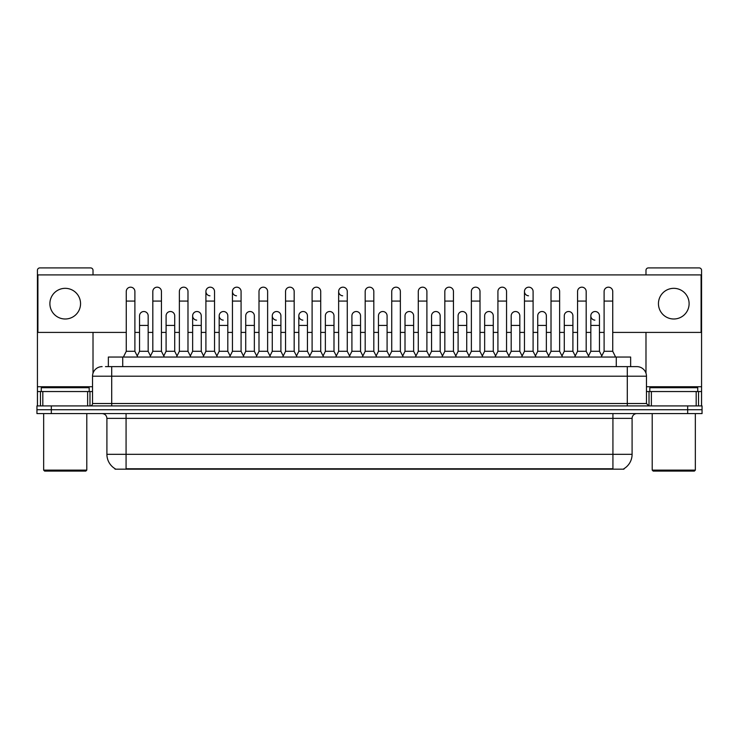 <?xml version="1.0" encoding="UTF-8"?>
<svg xmlns="http://www.w3.org/2000/svg" width="739" height="739" viewBox="0 0 739 739"><rect width="100%" height="100%" fill="white"/><g stroke="black" fill="none" stroke-linecap="round" stroke-linejoin="round"><path stroke-width="1.11" d="M108.356 366.627L108.356 357.039L630.644 357.039L630.644 366.627M623.947 468.702L623.947 469.173L115.053 469.173L115.053 468.702M115.201 468.785A16.775 16.775 0 0 1 106.906 454.319L126.073 454.319L126.073 468.785L612.927 468.785L612.927 454.319L632.094 454.319L632.094 418.376A4.794 4.794 0 0 1 636.879 413.581M106.906 454.319L106.906 418.376C106.628 415.466 105.03 413.868 102.121 413.581M623.799 468.785A16.775 16.775 0 0 0 632.094 454.319M51.324 405.914L702.05 405.914L702.05 409.748L36.95 409.748L36.95 413.581L51.324 413.581L51.324 409.748L36.95 409.748L36.95 405.914L51.324 405.914L51.324 409.748L702.05 409.748L702.05 413.581L51.324 413.581M105.695 366.627L633.526 366.627M105.474 366.627L111.7 366.627L111.7 376.206L92.532 376.206L92.532 403.522A2.393 2.393 0 0 1 90.14 405.914M102.121 366.627A9.579 9.579 0 0 0 92.532 376.206M636.879 366.627A9.579 9.579 0 0 1 646.468 376.206L627.3 376.206L627.3 366.627L636.732 366.627M646.468 376.206L646.468 403.522L648.86 405.914M123.395 357.039L126.267 351.293L134.895 351.293L137.768 357.039M134.895 351.293L134.895 291.489A4.314 4.314 0 0 0 130.581 287.175A4.314 4.314 0 0 1 130.849 287.185M126.267 351.293L126.267 301.078L134.895 301.078M126.267 301.078L126.267 291.489A4.314 4.314 0 0 1 130.581 287.175M137.214 355.939L139.542 351.293L148.169 351.293L150.488 355.939M148.169 351.293L148.169 315.83A4.314 4.314 0 0 0 144.123 311.525A4.314 4.314 0 0 1 148.169 315.83M139.542 351.293L139.542 325.419L148.169 325.419M139.542 325.419L139.542 315.83A4.314 4.314 0 0 1 144.123 311.525M149.943 357.039L152.816 351.293L161.444 351.293L164.317 357.039M161.444 351.293L161.444 291.489A4.314 4.314 0 0 0 157.13 287.175A4.314 4.314 0 0 1 157.398 287.185M152.816 351.293L152.816 301.078L161.444 301.078M152.816 301.078L152.816 291.489A4.314 4.314 0 0 1 157.13 287.175M176.482 357.039L179.365 351.293L187.983 351.293L190.865 357.039M187.983 351.293L187.983 291.489A4.314 4.314 0 0 0 183.678 287.175A4.314 4.314 0 0 1 183.946 287.185M179.365 351.293L179.365 301.078L187.983 301.078M179.365 301.078L179.365 291.489A4.314 4.314 0 0 1 183.678 287.175M203.031 357.039L205.904 351.293L214.532 351.293L217.405 357.039M214.532 351.293L214.532 291.489A4.314 4.314 0 0 0 210.218 287.175A4.314 4.314 0 0 0 205.913 291.351A4.314 4.314 0 0 0 209.95 295.794M205.904 351.293L205.904 301.078L214.532 301.078M205.904 301.078L205.904 291.489A4.314 4.314 0 0 1 210.495 287.185M229.58 357.039L232.452 351.293L241.08 351.293L243.953 357.039M241.08 351.293L241.08 291.489A4.314 4.314 0 0 0 236.766 287.175A4.314 4.314 0 0 0 232.452 291.351A4.314 4.314 0 0 0 236.498 295.794M232.452 351.293L232.452 301.078L241.08 301.078M232.452 301.078L232.452 291.489A4.314 4.314 0 0 1 237.034 287.185M163.762 355.939L166.09 351.293L174.718 351.293L177.037 355.939M174.718 351.293L174.718 315.83A4.314 4.314 0 0 0 170.672 311.525A4.314 4.314 0 0 1 174.718 315.83M166.09 351.293L166.09 325.419L174.718 325.419M166.09 325.419L166.09 315.83A4.314 4.314 0 0 1 170.672 311.525M190.311 355.939L192.639 351.293L201.257 351.293L203.585 355.939M201.257 351.293L201.257 315.83A4.314 4.314 0 0 0 197.221 311.525A4.314 4.314 0 0 1 201.257 315.83M192.639 351.293L192.639 325.419L201.257 325.419M192.639 325.419L192.639 315.83A4.314 4.314 0 0 1 197.221 311.525M216.86 355.939L219.178 351.293L227.806 351.293L230.134 355.939M227.806 351.293L227.806 315.83A4.314 4.314 0 0 0 223.769 311.525A4.314 4.314 0 0 1 227.806 315.83M219.178 351.293L219.178 325.419L227.806 325.419M219.178 325.419L219.178 315.83A4.314 4.314 0 0 1 223.769 311.525M87.627 405.914L87.627 391.541L42.816 391.541L42.816 405.914M93.012 274.908L93.012 270.308A2.393 2.393 0 0 0 90.62 267.915L39.823 267.915A2.393 2.393 0 0 0 37.43 270.308L37.43 391.541L42.816 391.541M93.012 332.411L93.012 373.213M87.627 391.541L92.532 391.541M37.43 405.914L37.43 391.541M696.184 405.914L696.184 391.541L651.373 391.541L651.373 405.914M696.184 391.541L701.57 391.541L701.57 270.308A2.393 2.393 0 0 0 699.177 267.915L648.38 267.915A2.393 2.393 0 0 0 645.988 270.308L645.988 274.908M645.988 332.411L645.988 373.213M646.468 391.541L651.373 391.541M701.57 391.541L701.57 405.914M89.179 391.541L89.179 387.707L41.264 387.707L41.264 391.541M43.656 413.581L43.656 470.124L86.786 470.124L86.786 413.581M86.786 470.124L85.826 471.085L44.617 471.085L43.656 470.124M697.736 391.541L697.736 387.707L649.821 387.707L649.821 391.541M652.214 413.581L652.214 470.124L695.344 470.124L695.344 413.581M695.344 470.124L694.383 471.085L653.174 471.085L652.214 470.124M601.786 355.939L599.458 351.293L590.831 351.293L590.831 315.83A4.314 4.314 0 0 1 595.144 311.516A4.314 4.314 0 0 0 590.831 315.701A4.314 4.314 0 0 0 594.877 320.135M535.969 357.039L533.096 351.293L524.468 351.293L524.468 291.489A4.314 4.314 0 0 1 528.782 287.175A4.314 4.314 0 0 0 524.468 291.351A4.314 4.314 0 0 0 528.505 295.794M350.138 357.039L347.265 351.293L338.638 351.293L338.638 291.489A4.314 4.314 0 0 1 342.951 287.175A4.314 4.314 0 0 0 338.647 291.351A4.314 4.314 0 0 0 342.684 295.794M309.77 355.939L307.442 351.293L298.824 351.293L298.824 315.83A4.314 4.314 0 0 1 303.138 311.516A4.314 4.314 0 0 0 298.824 315.701A4.314 4.314 0 0 0 302.861 320.135M283.222 355.939L280.903 351.293L272.275 351.293L272.275 315.83A4.314 4.314 0 0 1 276.589 311.516A4.314 4.314 0 0 0 272.275 315.701A4.314 4.314 0 0 0 276.312 320.135M223.492 311.516A4.314 4.314 0 0 0 219.187 315.701A4.314 4.314 0 0 0 223.224 320.135M196.943 311.516A4.314 4.314 0 0 0 192.639 315.701A4.314 4.314 0 0 0 196.676 320.135M673.774 288.33A15.334 15.334 0 0 0 658.449 303.664A15.334 15.334 0 0 0 673.774 318.999A15.334 15.334 0 0 0 689.108 303.664A15.334 15.334 0 0 0 673.774 288.33M65.226 288.33A15.334 15.334 0 0 0 49.892 303.664A15.334 15.334 0 0 0 65.226 318.999A15.334 15.334 0 0 0 80.551 303.664A15.334 15.334 0 0 0 65.226 288.33M466.725 315.83L466.725 315.83A4.314 4.314 0 0 0 462.688 311.525A4.314 4.314 0 0 1 466.725 315.83L466.725 351.293L469.053 355.939M360.54 315.83L360.54 315.83A4.314 4.314 0 0 0 356.494 311.525A4.314 4.314 0 0 1 360.54 315.83L360.54 351.293L362.867 355.939M388.862 357.039L391.735 351.293L400.362 351.293L400.362 291.489A4.314 4.314 0 0 0 396.049 287.175A4.314 4.314 0 0 1 396.316 287.185M309.216 357.039L312.098 351.293L320.717 351.293L320.717 291.489A4.314 4.314 0 0 0 316.403 287.175A4.314 4.314 0 0 1 316.68 287.185M612.733 332.411L701.089 332.411L701.089 274.908L37.911 274.908L37.911 332.411L126.267 332.411M134.895 332.411L139.542 332.411M148.169 332.411L152.816 332.411M161.444 332.411L166.09 332.411M174.718 332.411L179.365 332.411M187.983 332.411L192.639 332.411M201.257 332.411L205.904 332.411M214.532 332.411L219.178 332.411M227.806 332.411L232.452 332.411M241.08 332.411L245.727 332.411M254.355 332.411L259.001 332.411M267.629 332.411L272.275 332.411M280.903 332.411L285.55 332.411M294.177 332.411L298.824 332.411M307.442 332.411L312.098 332.411M320.717 332.411L325.363 332.411M333.991 332.411L338.638 332.411M347.265 332.411L351.912 332.411M360.54 332.411L365.186 332.411M373.814 332.411L378.46 332.411M387.088 332.411L391.735 332.411M400.362 332.411L405.009 332.411M413.637 332.411L418.283 332.411M426.902 332.411L431.558 332.411M440.176 332.411L444.823 332.411M453.45 332.411L458.097 332.411M466.725 332.411L471.371 332.411M479.999 332.411L484.645 332.411M493.273 332.411L497.92 332.411M506.548 332.411L511.194 332.411M519.822 332.411L524.468 332.411M533.096 332.411L537.743 332.411M546.361 332.411L551.017 332.411M559.635 332.411L564.282 332.411M572.91 332.411L577.556 332.411M586.184 332.411L590.831 332.411M599.458 332.411L604.105 332.411M256.128 357.039L259.001 351.293L267.629 351.293L267.629 291.489A4.314 4.314 0 0 0 263.315 287.175A4.314 4.314 0 0 1 263.583 287.185M282.677 357.039L285.55 351.293L294.177 351.293L294.177 291.489A4.314 4.314 0 0 0 289.864 287.175A4.314 4.314 0 0 1 290.131 287.185M254.355 315.83L254.355 315.83A4.314 4.314 0 0 0 250.309 311.525A4.314 4.314 0 0 1 254.355 315.83L254.355 351.293L256.673 355.939M333.991 315.83L333.991 315.83A4.314 4.314 0 0 0 329.954 311.525A4.314 4.314 0 0 1 333.991 315.83L333.991 351.293L336.319 355.939M387.088 315.83L387.088 315.83A4.314 4.314 0 0 0 383.042 311.525A4.314 4.314 0 0 1 387.088 315.83L387.088 351.293L389.407 355.939M546.361 315.83L546.361 315.83A4.314 4.314 0 0 0 542.324 311.525A4.314 4.314 0 0 1 546.361 315.83L546.361 351.293L548.689 355.939M267.629 351.293L270.502 357.039M259.001 351.293L259.001 301.078L267.629 301.078M259.001 301.078L259.001 291.489A4.314 4.314 0 0 1 263.315 287.175M294.177 351.293L297.05 357.039M285.55 351.293L285.55 301.078L294.177 301.078M285.55 301.078L285.55 291.489A4.314 4.314 0 0 1 289.864 287.175M320.717 351.293L323.599 357.039M312.098 351.293L312.098 301.078L320.717 301.078M312.098 301.078L312.098 291.489A4.314 4.314 0 0 1 316.403 287.175M243.408 355.939L245.727 351.293L254.355 351.293M245.727 351.293L245.727 325.419L254.355 325.419M245.727 325.419L245.727 315.83A4.314 4.314 0 0 1 250.309 311.525M272.275 351.293L269.947 355.939M280.903 351.293L280.903 315.83A4.314 4.314 0 0 0 276.857 311.525A4.314 4.314 0 0 1 280.903 315.83M298.824 351.293L296.496 355.939M307.442 351.293L307.442 315.83A4.314 4.314 0 0 0 303.406 311.525A4.314 4.314 0 0 1 307.442 315.83M338.638 351.293L335.765 357.039M347.265 351.293L347.265 291.489A4.314 4.314 0 0 0 342.951 287.175A4.314 4.314 0 0 1 343.229 287.185M362.313 357.039L365.186 351.293L373.814 351.293L376.687 357.039M373.814 351.293L373.814 291.489A4.314 4.314 0 0 0 369.5 287.175A4.314 4.314 0 0 1 369.768 287.185M365.186 351.293L365.186 301.078L373.814 301.078M365.186 301.078L365.186 291.489A4.314 4.314 0 0 1 369.5 287.175M400.362 351.293L403.235 357.039M391.735 351.293L391.735 301.078L400.362 301.078M391.735 301.078L391.735 291.489A4.314 4.314 0 0 1 396.049 287.175M415.401 357.039L418.283 351.293L426.902 351.293L429.784 357.039M426.902 351.293L426.902 291.489A4.314 4.314 0 0 0 422.597 287.175A4.314 4.314 0 0 1 422.865 287.185M418.283 351.293L418.283 301.078L426.902 301.078M418.283 301.078L418.283 291.489A4.314 4.314 0 0 1 422.597 287.175M441.95 357.039L444.823 351.293L453.45 351.293L456.323 357.039M453.45 351.293L453.45 291.489A4.314 4.314 0 0 0 449.136 287.175A4.314 4.314 0 0 1 449.414 287.185M444.823 351.293L444.823 301.078L453.45 301.078M444.823 301.078L444.823 291.489A4.314 4.314 0 0 1 449.136 287.175M323.045 355.939L325.363 351.293L333.991 351.293M325.363 351.293L325.363 325.419L333.991 325.419M325.363 325.419L325.363 315.83A4.314 4.314 0 0 1 329.954 311.525M349.593 355.939L351.912 351.293L360.54 351.293M351.912 351.293L351.912 325.419L360.54 325.419M351.912 325.419L351.912 315.83A4.314 4.314 0 0 1 356.494 311.525M376.133 355.939L378.46 351.293L387.088 351.293M378.46 351.293L378.46 325.419L387.088 325.419M378.46 325.419L378.46 315.83A4.314 4.314 0 0 1 383.042 311.525M402.681 355.939L405.009 351.293L413.637 351.293L415.955 355.939M413.637 351.293L413.637 315.83A4.314 4.314 0 0 0 409.591 311.525A4.314 4.314 0 0 1 413.637 315.83M405.009 351.293L405.009 325.419L413.637 325.419M405.009 325.419L405.009 315.83A4.314 4.314 0 0 1 409.591 311.525M429.23 355.939L431.558 351.293L440.176 351.293L442.504 355.939M440.176 351.293L440.176 315.83A4.314 4.314 0 0 0 436.139 311.525A4.314 4.314 0 0 1 440.176 315.83M431.558 351.293L431.558 325.419L440.176 325.419M431.558 325.419L431.558 315.83A4.314 4.314 0 0 1 436.139 311.525M468.498 357.039L471.371 351.293L479.999 351.293L482.872 357.039M479.999 351.293L479.999 291.489A4.314 4.314 0 0 0 475.685 287.175A4.314 4.314 0 0 1 475.953 287.185M471.371 351.293L471.371 301.078L479.999 301.078M471.371 301.078L471.371 291.489A4.314 4.314 0 0 1 475.685 287.175M495.047 357.039L497.92 351.293L506.548 351.293L509.42 357.039M506.548 351.293L506.548 291.489A4.314 4.314 0 0 0 502.234 287.175A4.314 4.314 0 0 1 502.502 287.185M497.92 351.293L497.92 301.078L506.548 301.078M497.92 301.078L497.92 291.489A4.314 4.314 0 0 1 502.234 287.175M524.468 351.293L521.595 357.039M533.096 351.293L533.096 291.489A4.314 4.314 0 0 0 528.782 287.175A4.314 4.314 0 0 1 529.05 287.185M548.135 357.039L551.017 351.293L559.635 351.293L562.518 357.039M559.635 351.293L559.635 291.489A4.314 4.314 0 0 0 555.322 287.175A4.314 4.314 0 0 1 555.599 287.185M551.017 351.293L551.017 301.078L559.635 301.078M551.017 301.078L551.017 291.489A4.314 4.314 0 0 1 555.322 287.175M574.683 357.039L577.556 351.293L586.184 351.293L589.057 357.039M586.184 351.293L586.184 291.489A4.314 4.314 0 0 0 581.87 287.175A4.314 4.314 0 0 1 582.147 287.185M577.556 351.293L577.556 301.078L586.184 301.078M577.556 301.078L577.556 291.489A4.314 4.314 0 0 1 581.87 287.175M601.232 357.039L604.105 351.293L612.733 351.293L615.605 357.039M612.733 351.293L612.733 291.489A4.314 4.314 0 0 0 608.419 287.175A4.314 4.314 0 0 1 608.687 287.185M604.105 351.293L604.105 301.078L612.733 301.078M604.105 301.078L604.105 291.489A4.314 4.314 0 0 1 608.419 287.175M455.778 355.939L458.097 351.293L466.725 351.293M458.097 351.293L458.097 325.419L466.725 325.419M458.097 325.419L458.097 315.83A4.314 4.314 0 0 1 462.688 311.525M482.327 355.939L484.645 351.293L493.273 351.293L495.592 355.939M493.273 351.293L493.273 315.83A4.314 4.314 0 0 0 489.227 311.525A4.314 4.314 0 0 1 493.273 315.83M484.645 351.293L484.645 325.419L493.273 325.419M484.645 325.419L484.645 315.83A4.314 4.314 0 0 1 489.227 311.525M508.866 355.939L511.194 351.293L519.822 351.293L522.14 355.939M519.822 351.293L519.822 315.83A4.314 4.314 0 0 0 515.776 311.525A4.314 4.314 0 0 1 519.822 315.83M511.194 351.293L511.194 325.419L519.822 325.419M511.194 325.419L511.194 315.83A4.314 4.314 0 0 1 515.776 311.525M535.415 355.939L537.743 351.293L546.361 351.293M537.743 351.293L537.743 325.419L546.361 325.419M537.743 325.419L537.743 315.83A4.314 4.314 0 0 1 542.324 311.525M561.963 355.939L564.282 351.293L572.91 351.293L575.238 355.939M572.91 351.293L572.91 315.83A4.314 4.314 0 0 0 568.873 311.525A4.314 4.314 0 0 1 572.91 315.83M564.282 351.293L564.282 325.419L572.91 325.419M564.282 325.419L564.282 315.83A4.314 4.314 0 0 1 568.873 311.525M590.831 351.293L588.512 355.939M599.458 351.293L599.458 315.83A4.314 4.314 0 0 0 595.412 311.525A4.314 4.314 0 0 1 599.458 315.83M611.005 469.173L611.005 468.702M127.995 469.173L127.995 468.702M122.729 366.627L122.729 357.039M616.271 366.627L616.271 357.039M612.927 413.581L612.927 418.376L106.906 418.376M632.094 418.376L612.927 418.376L612.927 454.319L126.073 454.319L126.073 413.581M687.676 413.581L687.676 405.914M111.7 405.914L111.7 403.522L646.468 403.522M92.532 403.522L111.7 403.522L111.7 376.206L627.3 376.206L627.3 405.914M92.532 386.746L37.43 386.746M89.982 391.541L89.982 405.914M37.467 391.541L37.467 405.914M40.46 405.914L40.46 391.541M701.57 386.746L646.468 386.746M701.533 405.914L701.533 391.541M698.54 391.541L698.54 405.914M649.018 405.914L649.018 391.541M272.275 325.419L280.903 325.419M298.824 325.419L307.442 325.419M338.638 301.078L347.265 301.078M524.468 301.078L533.096 301.078M590.831 325.419L599.458 325.419"/></g></svg>
